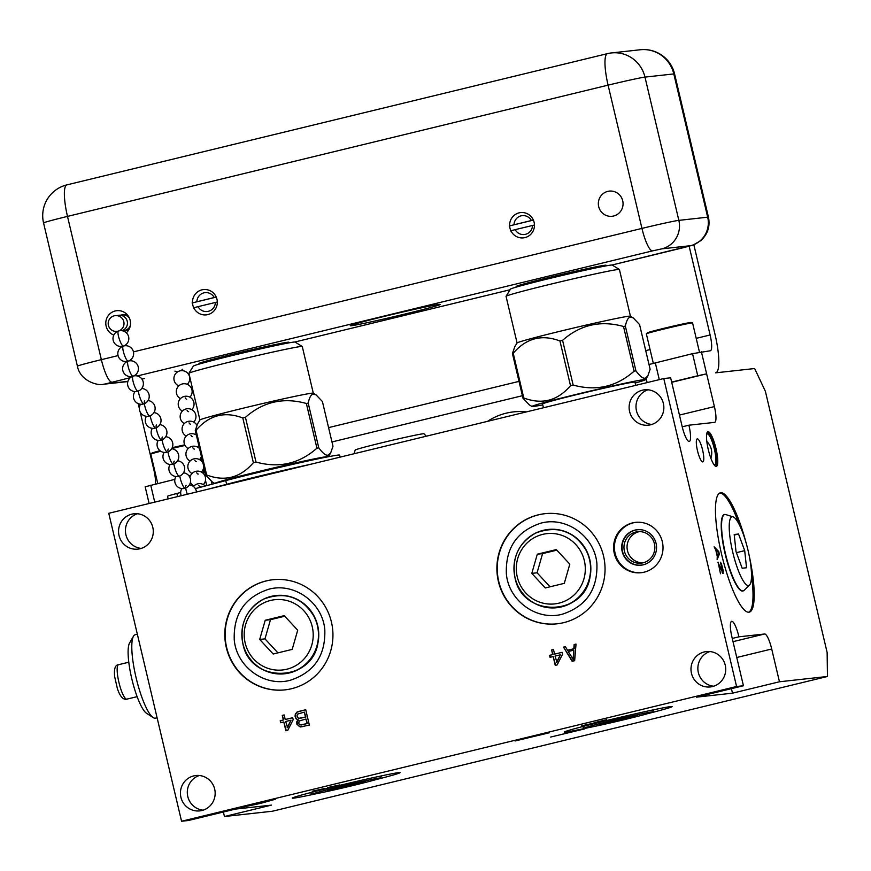 <?xml version="1.0" encoding="UTF-8"?>
<svg xmlns="http://www.w3.org/2000/svg" width="871" height="871" viewBox="0 0 871 871"><rect width="100%" height="100%" fill="white"/><g stroke="black" fill="none" stroke-linecap="round" stroke-linejoin="round"><path stroke-width="1.31" d="M172.218 447.705A22.472 0.61 -13.3 0 1 184.696 444.841M160.732 451.254A23.746 0.642 166.7 0 0 150.825 454.107L151.892 453.105A22.472 0.61 -13.3 0 1 160.003 450.732M185.022 445.473A23.746 0.642 166.7 0 0 171.805 448.521M150.825 454.107A23.746 0.642 166.7 0 0 150.814 454.15L157.749 483.514M522.404 395.706L331.96 441.945M202.377 472.67L205.131 472.213M149.126 503.503L145.174 486.78L174.886 479.355M188.996 475.925L190.586 475.533M689.146 246.243L710.115 334.976A15.83 3.43 -103.6 0 1 710.42 350.741A15.83 3.43 -103.6 0 1 710.322 350.752L692.532 353.67L697.747 375.76L671.65 382.097M649.004 364.492L692.532 353.67M212.045 484.222L211.359 481.304M181.56 821.244L736.572 686.5L743.431 685.749L696.462 697.148L732.489 693.174L779.458 681.775L827.45 676.484L272.438 811.228L224.446 816.519L271.425 805.12L235.399 809.094L188.43 820.493L181.56 821.244L108.766 513.302L663.778 378.547L670.637 377.796L682.026 425.963A15.83 3.43 -103.6 0 0 689.299 441.455A15.83 3.43 -103.6 0 0 688.885 425.2L682.222 426.823M150.737 485.212L154.733 502.132M203.596 472.376L204.064 474.368M205.48 480.367L206.721 485.615M224.446 816.519L223.379 812.001M137.444 513.748A17.79 17.366 -96.3 0 0 141.265 548.403M275.236 799.306L260.353 803.432L241.049 807.493L275.236 799.306M584.844 728.853L550.646 737.051L584.844 728.853M549.263 732.783L515.066 740.971L549.263 732.783M375.63 779.719A55.396 1.513 166.7 0 0 400.072 772.642A55.396 1.513 166.7 0 0 334.148 786.709A55.396 1.513 166.7 0 0 292.242 798.13A55.396 1.513 166.7 0 0 317.273 793.514M647.73 713.654A55.396 1.513 166.7 0 0 672.162 706.577A55.396 1.513 166.7 0 0 606.238 720.644A55.396 1.513 166.7 0 0 564.343 732.065A55.396 1.513 166.7 0 0 589.373 727.459M602.492 721.144L606.564 719.707L594.055 722.745L602.471 721.057M581.599 725.815L593.87 723.137L581.599 725.815M328.323 787.482L339.701 784.945L328.313 787.438M312.243 791.206L324.513 788.527L312.243 791.206M199.317 775.506A17.79 17.366 -96.3 0 0 203.139 810.161M180.918 797.313A17.79 17.366 -96.3 0 0 199.753 810.89A17.79 17.366 -96.3 0 0 214.68 789.115A17.79 17.366 -96.3 0 0 195.844 775.528A17.79 17.366 -96.3 0 0 180.918 797.313M736.572 686.5L663.778 378.547M291.611 688.7A55.396 54.067 -96.3 0 0 332.123 625.454A55.396 54.067 -96.3 0 0 272.797 579.748A55.396 54.067 -96.3 0 0 266.134 580.924A55.396 54.067 -96.3 0 0 225.622 644.17A55.396 54.067 -96.3 0 0 284.948 689.876A55.396 54.067 -96.3 0 0 291.611 688.7M563.711 622.645A55.396 54.067 -96.3 0 0 604.224 559.389A55.396 54.067 -96.3 0 0 544.898 513.683A55.396 54.067 -96.3 0 0 538.224 514.859A55.396 54.067 -96.3 0 0 497.711 578.115A55.396 54.067 -96.3 0 0 557.037 623.81A55.396 54.067 -96.3 0 0 563.711 622.645M691.476 673.359A17.79 17.366 -96.3 0 0 710.311 686.936A17.79 17.366 -96.3 0 0 725.238 665.161A17.79 17.366 -96.3 0 0 706.403 651.573A17.79 17.366 -96.3 0 0 691.476 673.359M629.602 411.591A17.79 17.366 -96.3 0 0 648.427 425.179A17.79 17.366 -96.3 0 0 663.364 403.404A17.79 17.366 -96.3 0 0 644.529 389.816A17.79 17.366 -96.3 0 0 629.602 411.591M119.044 535.545A17.79 17.366 -96.3 0 0 137.868 549.133A17.79 17.366 -96.3 0 0 152.806 527.358A17.79 17.366 -96.3 0 0 133.971 513.77A17.79 17.366 -96.3 0 0 119.044 535.545M644.126 572.182A25.324 24.715 83.7 0 1 641.078 572.715A25.324 24.715 83.7 0 1 613.957 551.822A25.324 24.715 83.7 0 1 632.477 522.916A25.324 24.715 83.7 0 1 635.525 522.371A25.324 24.715 83.7 0 1 662.646 543.264A25.324 24.715 83.7 0 1 644.126 572.182M297.882 719.914L296.706 721.939L296.935 724.302L300.212 726.969L309.357 725.097L305.721 709.702L296.728 712.228L295.073 715.058L295.933 718.662L298.296 719.871L297.12 721.885L297.349 724.258L299.134 726.251L302.008 726.882M287.778 730.334L293.189 719.675L292.721 717.704L285.22 719.522L284.131 714.939L282.258 715.396L283.336 719.979L280.212 720.742L280.68 722.712L283.804 721.95L285.895 730.791L287.778 730.334M572.149 661.296L574.653 660.686L576.014 644.072L574.141 644.529L573.815 648.764L567.554 650.289L565.377 646.663L563.504 647.109L572.149 661.296M557.135 664.943L562.546 654.273L562.078 652.314L554.577 654.132L553.488 649.548L551.615 650.006L552.693 654.589L549.568 655.351L550.037 657.311L553.161 656.549L555.252 665.4L557.135 664.943M701.384 351.742L714.405 406.594A15.83 3.43 -103.6 0 1 714.71 422.348A15.83 3.43 -103.6 0 1 714.612 422.37L688.885 425.2M693.849 244.784L715.037 334.442A38.531 8.34 76.4 0 1 715.777 372.799A38.531 8.34 76.4 0 1 715.548 372.842L754.656 368.531L765.402 391.362L827.134 652.499L827.45 676.484M779.458 681.775L771.706 649.004A15.83 3.43 76.4 0 0 764.64 633.99L738.913 636.821A15.83 3.43 76.4 0 0 731.629 621.328A15.83 3.43 76.4 0 0 732.054 637.583L743.431 685.749M746.305 543.646A61.416 13.294 76.4 0 0 720.709 492.725A61.416 13.294 76.4 0 0 720.339 492.79A61.416 13.294 76.4 0 0 721.711 554.773A61.416 13.294 76.4 0 0 748.951 612.204A61.416 13.294 76.4 0 0 749.321 612.15A61.416 13.294 76.4 0 0 749.071 555.045M708.025 431.689A17.855 3.865 -103.6 0 1 715.951 448.38A17.855 3.865 -103.6 0 1 716.343 466.399A17.855 3.865 -103.6 0 1 716.234 466.421A17.855 3.865 -103.6 0 1 708.319 449.719A17.855 3.865 -103.6 0 1 707.916 431.7A17.855 3.865 -103.6 0 1 708.025 431.689M697.333 438.864A11.835 2.559 -103.6 0 1 702.581 449.937A11.835 2.559 -103.6 0 1 702.843 461.891A11.835 2.559 -103.6 0 1 702.777 461.902A11.835 2.559 -103.6 0 1 697.519 450.83A11.835 2.559 -103.6 0 1 697.257 438.886A11.835 2.559 -103.6 0 1 697.333 438.864M719.359 554.108L718.749 551.539L714.111 546.792L715.744 549.906L717.258 556.319L717.138 559.618L719.359 554.108L718.118 554.413M718.118 562.143L720.48 573.739L718.717 564.713L723.104 573.445L723.159 570.483L721.417 563.755L720.448 562.22L722.505 571.539L717.758 562.231M671.704 382.304L706.664 373.822M706.61 373.833L697.747 375.76M648.002 389.794A17.79 17.366 -96.3 0 0 651.824 424.449M647.131 382.587L646.195 378.624M655.286 362.717L659.293 379.636M154.526 469.872L153.906 470.013A15.83 3.43 -103.6 0 1 155.245 484.113M153.906 470.013L140.209 412.07M139.316 408.292L138.228 403.654M732.489 693.174L731.422 688.667M709.876 651.552A17.79 17.366 -96.3 0 0 713.697 686.206M738.913 636.821L732.25 638.443M719.762 492.997A61.416 13.294 -103.6 0 1 739.043 524.211M751.531 575.644A61.416 13.294 -103.6 0 1 748.701 612.226M725.205 514.489A39.369 8.525 76.4 0 0 724.661 514.456A39.369 8.525 76.4 0 0 725.097 553.695A39.369 8.525 76.4 0 0 743.224 590.908A39.369 8.525 76.4 0 0 743.692 590.625M732.696 551.974A35.352 7.654 76.4 0 0 749.583 584.964A35.352 7.654 76.4 0 0 748.026 550.276A35.352 7.654 76.4 0 0 733.034 516.83A35.352 7.654 76.4 0 0 732.696 551.974M746.523 567.761L744.705 550.646L738.543 534.01L734.199 534.489L736.017 551.604L742.179 568.24L746.523 567.761M744.705 550.646L736.409 552.66M738.543 534.01L734.253 535.055M707.328 432.136A17.758 3.843 -103.6 0 1 714.666 448.434A17.758 3.843 -103.6 0 1 715.614 466.29M713.937 464.581A15.83 3.43 76.4 0 0 714.568 464.744A15.83 3.43 76.4 0 0 714.666 464.722A15.83 3.43 76.4 0 0 714.307 448.75A15.83 3.43 76.4 0 0 707.296 433.943A15.83 3.43 76.4 0 0 707.198 433.965A15.83 3.43 76.4 0 0 706.61 434.422M718.749 551.539L717.704 551.8M717.475 555.959L716.114 550.189L718.76 552.856L717.192 556.036M721.417 563.755L720.872 563.885M723.311 571.779L722.015 572.095M723.322 573.096L722.69 573.249M272.971 579.727A55.396 54.067 -96.3 0 0 266.472 580.881A55.396 54.067 -96.3 0 0 225.948 644.05A55.396 54.067 -96.3 0 0 285.111 689.854M317.686 625.607A39.206 38.259 -96.3 0 0 315.324 618.584A39.206 38.259 -96.3 0 0 315.313 618.562L315.302 618.541A39.358 38.411 83.7 0 1 317.675 625.585A39.358 38.411 83.7 0 1 317.969 642.754A39.206 38.259 -96.3 0 0 317.98 642.711A39.206 38.259 -96.3 0 0 317.686 625.607M312.243 626.685A35.352 34.492 -96.3 0 0 270.576 600.446A35.352 34.492 -96.3 0 0 245.165 642.972A35.352 34.492 -96.3 0 0 286.831 669.222A35.352 34.492 -96.3 0 0 312.243 626.685M265.22 620.261L259.7 639.445L273.189 654.012L292.199 649.396L297.708 630.212L284.218 615.645L265.22 620.261L270.489 619.684L264.969 638.868L277.936 652.858M259.7 639.445L264.969 638.868M284.752 616.222L270.489 619.684M545.061 513.672A55.396 54.067 -96.3 0 0 538.572 514.826A55.396 54.067 -96.3 0 0 498.038 577.985A55.396 54.067 -96.3 0 0 557.211 623.799M590.07 576.667A39.206 38.259 -96.3 0 0 590.081 576.646A39.206 38.259 -96.3 0 0 589.776 559.541A39.206 38.259 -96.3 0 0 587.413 552.53A39.206 38.259 -96.3 0 0 587.402 552.497A39.358 38.411 83.7 0 1 589.765 559.52A39.358 38.411 83.7 0 1 590.07 576.7A39.358 38.411 83.7 0 1 528.37 599.15M584.343 560.63A35.352 34.492 -96.3 0 0 542.677 534.38A35.352 34.492 -96.3 0 0 517.265 576.907A35.352 34.492 -96.3 0 0 558.932 603.157A35.352 34.492 -96.3 0 0 584.343 560.63M537.309 554.196L531.8 573.379L545.29 587.947L564.299 583.341L569.808 564.158L556.319 549.59L537.309 554.196L542.579 553.618L537.069 572.802L550.037 586.804M531.8 573.379L537.069 572.802M556.841 550.156L542.579 553.618M641.492 572.672A25.324 24.715 83.7 0 1 614.752 551.528A25.324 24.715 83.7 0 1 633.304 522.818A25.324 24.715 83.7 0 1 635.939 522.339M643.234 564.822A17.855 17.42 83.7 0 1 621.97 550.472A17.855 17.42 83.7 0 1 637.169 529.71A17.855 17.42 83.7 0 1 656.288 544.44A17.855 17.42 83.7 0 1 643.234 564.822M646.903 563.472A17.758 17.333 83.7 0 1 622.33 550.428A17.758 17.333 83.7 0 1 643.223 530.134M643.038 562.829A15.83 15.449 -96.3 0 0 654.622 544.756A15.83 15.449 -96.3 0 0 635.765 532.029A15.83 15.449 -96.3 0 0 624.191 550.102A15.83 15.449 -96.3 0 0 643.038 562.829M642.82 562.873A15.83 15.83 0 0 1 639.368 531.604A15.83 15.449 -96.3 0 0 639.194 531.648M297.174 719.74L298.296 719.871M295.933 718.662L297.588 719.696M295.389 717.748L296.336 718.619M294.997 716.114L295.792 717.704M295.073 715.058L295.411 716.071M295.705 713.512L295.487 715.015M296.728 712.228L296.118 713.469M298.209 711.52L297.142 712.184M305.732 709.756L298.622 711.476M305.939 719L307.43 723.54L300.06 724.933L298.731 723.518L299.123 721.003L305.939 719L307.017 723.583L301.072 725.031M304.306 712.119L305.884 716.985L298.513 718.379L296.946 715.984L297.501 714.122L304.306 712.119L305.471 717.04L299.526 718.477M283.804 721.95L286.298 730.693M280.212 720.742L281.072 722.614M283.336 719.979L280.625 720.698M282.258 715.396L283.75 719.936M284.142 714.993L282.672 715.352M285.22 719.522L292.743 717.758M291.001 720.197L287.561 727.677L285.677 721.493L291.001 720.197L287.158 727.721M563.504 647.109L572.53 661.209M565.41 646.707L563.918 647.066M567.554 650.289L573.815 648.764M574.141 644.529L574.229 648.721M576.014 644.137L574.555 644.486M573.815 650.158L573.499 659.641L568.186 651.519L573.815 650.158L573.085 659.685M553.161 656.549L555.654 665.302M549.568 655.351L550.428 657.213M552.693 654.589L549.982 655.297M551.615 650.006L553.107 654.546M553.499 649.592L552.029 649.951M554.577 654.132L562.1 652.357M560.358 654.807L556.917 662.276L555.045 656.103L560.358 654.807L556.515 662.319M379.865 777.977A35.352 0.969 166.7 0 0 342.096 786.143A35.352 0.969 166.7 0 0 311.938 794.265A35.352 0.969 166.7 0 0 312.798 794.265A35.352 0.969 166.7 0 0 350.033 786.23A35.352 0.969 166.7 0 0 380.736 778.01A35.352 0.969 166.7 0 0 379.865 777.977M333.07 788.843L327.333 790.737L340.594 788.015L365.341 781.505L333.07 788.843M359.592 783.399L359.44 782.713M340.594 788.015L340.365 787.068M651.965 711.923A35.352 0.969 166.7 0 0 614.197 720.077A35.352 0.969 166.7 0 0 584.038 728.21A35.352 0.969 166.7 0 0 584.898 728.2A35.352 0.969 166.7 0 0 622.123 720.175A35.352 0.969 166.7 0 0 652.825 711.945A35.352 0.969 166.7 0 0 651.965 711.923M605.171 722.778L599.422 724.672L612.694 721.95L637.43 715.45L605.171 722.778M631.693 717.334L631.529 716.659M612.694 721.95L612.465 721.014M598.66 721.776L604.3 720.404L598.66 721.743M329.086 787.482L337.393 785.446L329.053 787.275M328.988 787.417L327.431 787.482M327.452 787.58L328.977 787.286M316.685 459.104A47.48 1.296 166.7 0 0 261.322 471.178A47.48 1.296 166.7 0 0 226.406 480.444M328.334 456.731A58.368 1.59 166.7 0 0 328.411 456.654A58.368 1.59 166.7 0 0 326.995 456.589A58.368 1.59 166.7 0 0 264.664 470.057A58.368 1.59 166.7 0 0 214.821 483.492L212.143 481.837L205.85 475.228A67.938 1.851 166.7 0 1 206.645 474.967C224.816 481.859 240.396 477.765 253.374 462.686A67.938 1.851 166.7 0 1 256.009 462.044C278.916 468.413 299.221 463.797 316.935 448.195A67.938 1.851 166.7 0 1 318.775 447.814C322.618 453.062 325.634 455.533 327.812 455.217L330.621 453.072L332.983 446.246L322.412 401.531L316.119 394.922L313.375 394.128C311.154 394.302 309.434 397.296 308.203 403.099L318.775 447.814M308.203 403.099A67.938 1.851 166.7 0 0 306.363 403.48L316.935 448.195M306.363 403.48C283.456 397.111 263.151 401.727 245.437 417.329L256.009 462.044M245.437 417.329A67.938 1.851 166.7 0 0 242.802 417.971L253.374 462.686M242.802 417.971C224.631 411.079 209.051 415.173 196.073 430.252L206.645 474.967M196.073 430.252A67.938 1.851 166.7 0 0 195.278 430.514L205.85 475.228M195.278 430.514L197.641 423.687L199.949 419.953A58.248 1.59 166.7 0 1 250.848 406.343A58.248 1.59 166.7 0 1 311.883 393.18A58.248 1.59 -13.3 0 1 313.266 393.169L316.119 394.922M188.909 373.267L193.329 366.114A52.293 1.426 166.7 0 1 239.035 353.887A52.293 1.426 166.7 0 1 293.832 342.085A52.293 1.426 -13.3 0 1 295.073 342.063L302.237 346.484A58.248 1.59 -13.3 0 0 300.843 346.495A58.248 1.59 166.7 0 0 239.819 359.658A58.248 1.59 166.7 0 0 188.909 373.267A58.248 1.59 166.7 0 0 188.898 373.311L199.927 419.974M302.237 346.484A58.248 1.59 -13.3 0 1 302.27 346.516L313.299 393.18M635.732 385.363L634.97 382.119A47.48 1.296 166.7 0 0 578.464 394.182A47.48 1.296 166.7 0 0 542.546 403.97L543.45 407.77M635.188 383.022A58.368 1.59 166.7 0 0 645.553 379.658A58.368 1.59 166.7 0 0 644.137 379.593A58.368 1.59 166.7 0 0 581.436 393.148A58.368 1.59 166.7 0 0 531.985 406.507A58.368 1.59 166.7 0 0 533.379 406.485A58.368 1.59 166.7 0 0 542.764 404.863M506.051 296.271L510.482 289.118A52.293 1.426 166.7 0 1 556.177 276.891A52.293 1.426 166.7 0 1 610.974 265.078A52.293 1.426 -13.3 0 1 612.226 265.067L619.379 269.477A58.248 1.59 -13.3 0 0 617.985 269.498A58.248 1.59 166.7 0 0 556.961 282.661A58.248 1.59 166.7 0 0 506.051 296.271A58.248 1.59 166.7 0 0 506.04 296.314L517.08 342.978A58.248 1.59 166.7 0 1 568.001 329.347A58.248 1.59 166.7 0 1 629.025 316.184A58.248 1.59 -13.3 0 1 630.419 316.162L633.261 317.926L639.554 324.535L650.125 369.25L647.774 376.076L644.965 378.221C642.776 378.537 639.76 376.065 635.917 370.817A67.938 1.851 166.7 0 0 634.088 371.198C616.374 386.8 596.058 391.417 573.151 385.047A67.938 1.851 166.7 0 0 570.516 385.69C557.538 400.769 541.969 404.863 523.787 397.971A67.938 1.851 166.7 0 0 522.992 398.232L529.285 404.841L531.985 406.507M633.261 317.926L630.517 317.131C628.307 317.305 626.587 320.299 625.345 326.102L635.917 370.817M625.345 326.102A67.938 1.851 166.7 0 0 623.516 326.483L634.088 371.198M623.516 326.483C600.609 320.103 580.293 324.731 562.579 340.332L573.151 385.047M562.579 340.332A67.938 1.851 166.7 0 0 559.944 340.975L570.516 385.69M559.944 340.975C541.773 334.072 526.204 338.177 513.226 353.256L523.787 397.971M513.226 353.256A67.938 1.851 166.7 0 0 512.431 353.517L522.992 398.232M512.431 353.517L514.783 346.691L517.091 342.956M619.379 269.477A58.248 1.59 -13.3 0 1 619.412 269.52L630.441 316.184M354.062 453.747L355.183 450.035A35.352 0.969 -13.3 0 1 385.886 441.804A35.352 0.969 -13.3 0 1 423.11 433.78A35.352 0.969 -13.3 0 1 423.97 433.78L426.267 436.208M699.478 352.156L692.565 322.912A23.746 0.642 166.7 0 0 692.532 322.891A23.746 0.642 166.7 0 0 664.312 328.944A23.746 0.642 166.7 0 0 646.369 333.8A23.746 0.642 166.7 0 0 646.347 333.833L653.304 363.272M646.369 333.8L647.436 332.798A22.472 0.61 -13.3 0 1 664.41 328.204A22.472 0.61 -13.3 0 1 691.128 322.466L692.532 322.891M157.096 717.758L155.463 718.15A42.929 9.287 76.4 0 1 155.212 718.194A42.929 9.287 -103.6 0 1 153.209 717.595L146.622 713.36A37.105 8.035 -103.6 0 1 132.011 679.674A37.105 8.035 -103.6 0 1 129.55 643.048L133.459 636.255A42.929 9.287 -103.6 0 1 135.212 634.73L137.346 634.208M153.209 717.595A42.929 9.287 -103.6 0 1 136.312 678.629A42.929 9.287 -103.6 0 1 133.459 636.255M67.078 184.848A31.661 6.848 76.4 0 0 66.893 184.881A31.661 6.848 76.4 0 0 67.492 216.4L608.089 85.151A31.661 0.86 -13.3 0 1 644.976 77.105L678.847 220.363A31.661 0.86 166.7 0 0 641.949 228.409L133.437 351.873M118.053 355.608L101.363 359.658L67.492 216.4A31.661 0.86 -13.3 0 0 43.55 222.922A31.661 31.661 0 0 1 66.893 184.881L607.479 53.632A31.661 31.661 0 0 1 611.475 52.935L640.305 49.756A31.661 30.888 83.7 0 1 673.806 73.926L644.976 77.105A31.661 30.888 83.7 0 0 611.475 52.935L611.475 52.935A31.661 30.888 83.7 0 0 607.664 53.599A31.661 6.848 76.4 0 0 607.479 53.632A31.661 6.848 76.4 0 0 608.089 85.151L641.949 228.409A23.68 5.128 -103.6 0 0 652.531 250.881L137.28 375.967M287.071 343.065A46.217 1.263 166.7 0 0 288.9 342.259A46.217 1.263 166.7 0 0 233.896 353.996A46.217 1.263 166.7 0 0 198.947 363.523A46.217 1.263 166.7 0 0 200.94 363.425M385.2 316.173A46.217 1.263 166.7 0 0 350.24 325.7A46.217 1.263 166.7 0 0 405.244 313.963A46.217 1.263 166.7 0 0 440.193 304.436A46.217 1.263 166.7 0 0 385.2 316.173M604.224 266.069A46.217 1.263 166.7 0 0 606.042 265.263A46.217 1.263 166.7 0 0 551.049 277A46.217 1.263 166.7 0 0 516.089 286.526A46.217 1.263 166.7 0 0 518.082 286.428M519.116 212.84A12.727 12.423 -96.3 0 0 509.807 227.375A12.727 12.423 -96.3 0 0 524.973 237.598A12.727 12.423 -96.3 0 0 534.271 223.074A12.727 12.423 -96.3 0 0 519.116 212.84M201.974 289.836A12.727 12.423 -96.3 0 0 192.665 304.371A12.727 12.423 -96.3 0 0 207.821 314.594A12.727 12.423 -96.3 0 0 217.129 300.07A12.727 12.423 -96.3 0 0 201.974 289.836M113.796 335.095A12.662 12.357 83.7 0 1 116.779 310.686A12.662 12.357 83.7 0 1 126.339 332.809M607.784 191.38A12.662 12.357 83.7 0 1 622.874 201.56A12.662 12.357 83.7 0 1 612.084 216.28A12.662 12.357 83.7 0 1 598.529 205.839A12.662 12.357 83.7 0 1 607.784 191.38M140.514 404.242A7.915 7.915 0 0 0 149.714 415.935A7.915 1.688 -108.3 0 1 147.232 412.941A7.915 1.688 -108.3 0 1 144.368 403.676M152.327 428.336A7.915 7.915 0 0 0 161.527 440.029A7.915 1.688 -108.3 0 1 159.045 437.035A7.915 1.688 -108.3 0 1 156.181 427.77M158.228 440.388A7.915 7.915 0 0 0 167.439 452.071A7.915 1.688 -108.3 0 1 164.957 449.088A7.915 1.688 -108.3 0 1 162.093 439.822M164.14 452.43A7.915 7.915 0 0 0 173.34 464.123A7.915 1.688 -108.3 0 1 170.858 461.129A7.915 1.688 -108.3 0 1 167.994 451.864M170.052 464.472A7.915 7.915 0 0 0 179.252 476.165A7.915 1.688 -108.3 0 1 176.769 473.182A7.915 1.688 -108.3 0 1 173.906 463.905M189.399 484.875A7.915 7.915 0 0 1 196.247 490.754A7.795 4.137 153.9 0 1 196.247 492.061M208.006 489.208L226.634 484.309A69.647 1.894 -13.3 0 1 311.034 464.189M279.798 471.777A50.649 1.383 166.7 0 0 261.768 476.056A50.649 1.383 166.7 0 0 245.208 480.171M195.333 488.609L225.763 480.607A69.647 1.894 -13.3 0 1 298.775 463.002A69.647 1.894 -13.3 0 1 339.646 455.13L340.125 457.133M168.136 498.887L167.526 496.296A30.071 0.817 -13.3 0 1 176.878 493.465L180.678 492.463M196.868 301.725A9.494 9.265 83.7 0 1 203.945 292.841A9.494 9.265 -96.3 0 1 214.233 297.512L192.066 302.977M215.398 302.433A9.494 9.265 -96.3 0 1 208.321 311.317A9.494 9.265 83.7 0 1 198.033 306.657L217.315 301.997M193.231 307.899L198.033 306.657M216.226 297.055L214.233 297.512M192.491 302.868L216.248 297.098M532.54 225.437A9.494 9.265 83.7 0 1 525.463 234.321A9.494 9.265 -96.3 0 1 515.175 229.65L534.467 225.001M514.01 224.729A9.494 9.265 -96.3 0 1 521.098 215.845A9.494 9.265 83.7 0 1 531.375 220.515L509.208 225.97M533.368 220.058L531.375 220.515M510.373 230.902L515.175 229.65M509.644 225.872L533.39 220.102M714.405 406.594L679.445 415.075M710.115 334.976L696.212 338.351M650.071 349.554L645.727 350.61M519.018 381.378L328.574 427.617M201.865 458.375L200.668 458.669M771.706 649.004L736.757 657.496M764.64 633.99L733.012 641.666M749.583 584.964L744.193 590.255A39.249 8.492 -103.6 0 1 725.434 553.618A39.249 8.492 -103.6 0 1 725.826 514.598L724.661 514.456M250.195 610.07A39.358 38.411 83.7 0 1 315.302 618.541C303.293 597.375 286.069 590.886 263.641 599.074C246.449 608.927 239.536 623.81 242.889 643.723C249.977 683.724 312.264 682.94 317.969 642.754A39.358 38.411 83.7 0 1 256.27 665.204M317.403 625.628A39.249 38.302 83.7 0 1 289.194 672.848A39.249 38.302 83.7 0 1 242.933 643.713A39.249 38.302 83.7 0 1 271.142 596.483A39.249 38.302 83.7 0 1 317.403 625.628M522.295 544.005A39.358 38.411 83.7 0 1 587.392 552.475L587.413 552.53M589.504 559.563A39.249 38.302 83.7 0 1 561.294 606.793A39.249 38.302 83.7 0 1 515.033 577.647A39.249 38.302 83.7 0 1 543.243 530.428A39.249 38.302 83.7 0 1 589.504 559.563M128.777 662.221L118.576 664.693A17.725 3.832 -103.6 0 0 118.968 682.592A17.725 3.832 -103.6 0 0 126.828 699.163A17.725 3.832 76.4 0 0 126.937 699.152A17.725 3.832 76.4 0 0 127.035 699.119M137.139 696.669L126.349 699.25C122.898 699.696 119.915 696.158 117.389 688.634L114.667 676.713C113.872 668.874 115.179 664.867 118.576 664.693A17.725 3.832 -103.6 0 1 118.685 664.682M684.813 247.32A23.68 5.128 76.4 0 0 684.954 247.299L611.954 265.024L690.659 245.676L661.829 248.856A23.68 23.103 -96.3 0 0 678.847 220.363L707.677 217.184A31.661 0.86 166.7 0 1 708.45 217.195C710.279 226.438 707.72 234.255 700.785 240.657L693.164 245.034L684.954 247.299A23.68 5.128 76.4 0 0 685.096 247.255M661.829 248.856L652.531 250.881M130.334 377.655L106.099 383.773L127.906 381.367M141.94 379.114L144.368 378.537A23.68 5.128 76.4 0 0 144.499 378.493M510.09 289.749L294.801 342.02L510.09 289.738M111.934 382.129A23.68 5.128 -103.6 0 1 101.363 359.658A31.661 0.86 166.7 0 0 77.41 366.179C80.502 382.369 100.187 385.973 103.246 384.274L127.852 381.563M106.099 383.773A23.68 23.103 83.7 0 1 103.246 384.274M144.227 378.569A23.68 5.128 76.4 0 0 144.368 378.537L141.951 379.114M690.659 245.676A23.68 23.103 -96.3 0 0 707.677 217.184L673.806 73.926A31.661 0.86 -13.3 0 1 674.579 73.937A31.661 31.661 0 0 0 640.305 49.756M128.091 361.16A7.915 1.688 -108.3 0 1 124.009 353.822A7.915 1.688 -108.3 0 1 123.236 346.114A7.915 1.688 -108.3 0 1 123.312 346.092A7.915 1.688 -108.3 0 1 119.196 338.754A7.915 1.688 -108.3 0 1 118.434 331.045A7.915 1.688 -108.3 0 1 118.51 331.034M128.124 361.16A7.915 1.688 71.7 0 0 128.048 361.182A7.915 1.688 71.7 0 0 128.832 368.934A7.915 1.688 71.7 0 0 132.882 376.228M132.708 376.457A7.915 1.688 71.7 0 0 134.145 385.015A7.915 1.688 71.7 0 0 137.956 391.188A7.915 7.915 0 0 0 143.084 381.487A7.915 7.915 0 0 0 133.579 375.989A7.915 7.915 0 0 0 137.945 365.918A7.915 7.915 0 0 0 128.048 361.182A7.915 7.915 0 0 0 122.92 370.883A7.915 7.915 0 0 0 132.425 376.381A7.915 7.915 0 0 0 128.059 386.452A7.915 7.915 0 0 0 137.956 391.188M138.402 391.035A7.915 1.688 71.7 0 0 140.688 399.495A7.915 1.688 71.7 0 0 143.802 403.883A7.915 7.915 0 0 0 141.777 388.466M144.749 400.9A7.915 1.688 71.7 0 0 144.281 402.391M146.415 416.294A7.915 7.915 0 0 0 155.615 427.977A7.915 1.688 -108.3 0 1 153.144 424.994A7.915 1.688 -108.3 0 1 150.269 415.728M156.573 424.994A7.915 1.688 71.7 0 0 156.094 426.485M162.474 437.046A7.915 1.688 71.7 0 0 162.006 438.538M168.386 449.088A7.915 1.688 71.7 0 0 167.907 450.579M174.287 461.14A7.915 1.688 71.7 0 0 173.819 462.632M175.953 476.524A7.915 7.915 0 0 0 185.153 488.217A7.915 1.688 -108.3 0 1 182.681 485.223A7.915 1.688 -108.3 0 1 179.818 475.958M185.719 488A7.915 1.688 71.7 0 0 187.309 494.227M186.111 485.223A7.915 1.688 71.7 0 0 185.632 486.726M185.175 397.884A7.915 1.688 71.7 0 0 186.699 399.158M187.102 410.372A7.915 1.688 71.7 0 0 188.615 411.645M189.018 422.86A7.915 1.688 71.7 0 0 190.542 424.133M190.945 435.348A7.915 1.688 71.7 0 0 192.469 436.611M192.872 447.825A7.915 1.688 71.7 0 0 194.385 449.098M194.788 460.313A7.915 1.688 71.7 0 0 196.313 461.586M196.715 472.801A7.915 1.688 71.7 0 0 198.24 474.074M198.642 485.289A7.915 1.688 71.7 0 0 200.156 486.562M226.634 484.309L225.763 480.607M177.619 496.579L176.878 493.465M744.193 590.255L743.224 590.908M733.034 516.83L725.826 514.598M710.867 458.19A15.83 15.83 0 0 0 706.817 441.51M268.801 589.221C294.278 582.166 322.64 602.601 324.807 629.777C325.634 655.58 314.126 672.412 290.261 680.262C264.784 687.317 236.422 666.87 234.245 639.706C233.417 613.892 244.936 597.071 268.801 589.221M540.891 523.155C566.379 516.111 594.73 536.547 596.907 563.711C597.735 589.525 586.216 606.347 562.361 614.197C536.884 621.252 508.522 600.816 506.345 573.641C505.518 547.837 517.036 531.005 540.891 523.155M590.081 576.646L590.07 576.7C584.365 616.875 522.077 617.659 514.99 577.669C511.636 557.745 518.55 542.862 535.73 533.008C558.169 524.832 575.393 531.321 587.392 552.475M637.452 529.775L638.966 529.612M641.35 565.083L642.863 564.909M311.938 794.265L310.424 792.664M380.736 778.01L381.367 775.887M584.038 728.21L582.525 726.599M652.825 711.945L653.468 709.832M526.411 411.896A58.444 58.444 0 0 0 487.553 421.335M328.411 456.654L330.621 453.072M286.907 342.357L287.103 343.207M200.766 362.717L200.972 363.566M645.553 379.658L647.774 376.076M604.049 265.361L604.256 266.21M517.918 285.721L518.114 286.57M197.869 446.801L197.989 447.346M200.57 458.233L201.168 460.792M203.183 469.295L203.901 472.343M674.579 73.937L708.45 217.195M43.55 222.922L77.41 366.179M118.837 330.926A7.915 7.915 0 0 0 123.671 321.192A7.915 7.915 0 0 0 114.232 315.814A7.915 7.915 0 0 0 108.418 325.373A7.915 7.915 0 0 0 117.966 331.198M121.809 330.708A7.915 7.915 0 0 0 127.177 321.051A7.915 7.915 0 0 0 116.975 315.64M122.092 330.61A7.915 7.915 0 0 0 130.302 325.71M129.485 318.253A7.915 7.915 0 0 0 120.405 315.258M125.533 330.229A7.915 7.915 0 0 0 128.712 329.935M127.003 314.475A7.915 7.915 0 0 0 123.834 314.877M123.649 345.994A7.915 7.915 0 0 0 128.451 336.162A7.915 7.915 0 0 0 118.434 331.045A7.915 7.915 0 0 0 113.372 340.975A7.915 7.915 0 0 0 122.985 346.201M128.462 361.051A7.915 7.915 0 0 0 133.263 351.22A7.915 7.915 0 0 0 123.236 346.114A7.915 7.915 0 0 0 118.184 356.032A7.915 7.915 0 0 0 127.787 361.269M135.027 391.58A7.915 7.915 0 0 0 143.802 403.883M149.714 415.935A7.915 7.915 0 0 0 148.048 400.551M155.615 427.977A7.915 7.915 0 0 0 153.96 412.593M161.527 440.029A7.915 7.915 0 0 0 159.861 424.645M167.439 452.071A7.915 7.915 0 0 0 165.773 436.687M173.34 464.123A7.915 7.915 0 0 0 171.674 448.728M179.252 476.165A7.915 7.915 0 0 0 177.586 460.781M185.153 488.217A7.915 7.915 0 0 0 183.498 472.822M181.865 488.566A7.915 7.915 0 0 0 181.244 495.697M196.955 491.886A7.915 7.915 0 0 0 196.117 490.319M205.262 485.996A7.915 7.915 0 0 0 193.471 486.519M180.417 370.785A7.915 7.915 0 0 0 182.714 369.228M174.919 371.122A7.915 7.915 0 0 0 178.631 371.329M187.254 384.34A7.915 7.915 0 0 0 179.35 371.046A7.915 7.915 0 0 0 178.795 385.875M189.889 397.165A7.915 7.915 0 0 0 181.734 384.122A7.915 7.915 0 0 0 180.46 398.613M191.816 409.642A7.915 7.915 0 0 0 183.661 396.61A7.915 7.915 0 0 0 182.387 411.101M193.732 422.13A7.915 7.915 0 0 0 185.577 409.098A7.915 7.915 0 0 0 184.314 423.578M196.868 425.19A7.915 7.915 0 0 0 182.159 430.307A7.915 7.915 0 0 0 186.231 436.066M196.345 435.032A7.915 7.915 0 0 0 184.086 442.795A7.915 7.915 0 0 0 188.158 448.554M197.586 447.106A7.915 7.915 0 0 0 198.817 445.451M199.557 448.609A7.915 7.915 0 0 0 186.013 455.272A7.915 7.915 0 0 0 190.085 461.042M199.503 459.594A7.915 7.915 0 0 0 201.397 456.393M203.106 463.633A7.915 7.915 0 0 0 187.929 467.76A7.915 7.915 0 0 0 192.001 473.53M201.43 472.071A7.915 7.915 0 0 0 203.64 465.876M203.357 484.559A7.915 7.915 0 0 0 195.191 471.527A7.915 7.915 0 0 0 189.922 477.493M190.444 482.24A7.915 7.915 0 0 0 193.928 486.007"/></g></svg>
